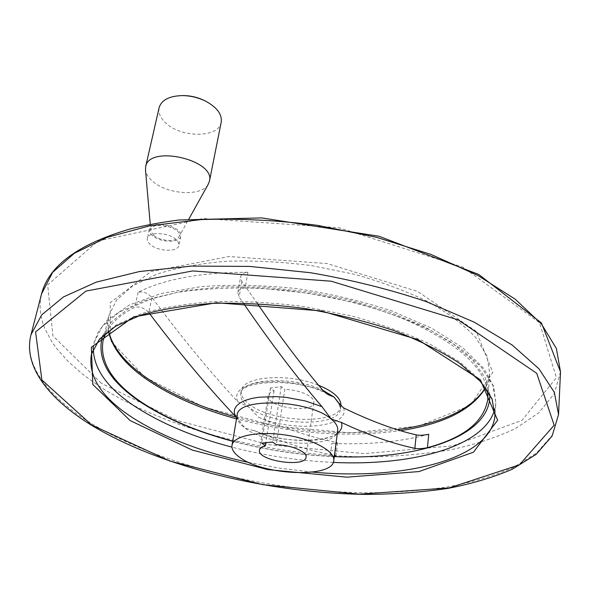 <?xml version="1.0" encoding="UTF-8"?>
<svg xmlns="http://www.w3.org/2000/svg" width="590" height="590" viewBox="0 0 590 590"><rect width="100%" height="100%" fill="white"/><g stroke="black" fill="none" stroke-linecap="round" stroke-linejoin="round"><path stroke-width="0.44" stroke-dasharray="2.95 2.21" d="M257.461 303.621L241.87 281.482L240.639 276.85C241.347 273.952 243.773 272.425 247.911 272.263L245.145 287.994C240.986 288.134 238.552 289.646 237.844 292.522L239.09 297.124L243.309 303.046M247.911 272.263C200.866 272.322 164.263 279.018 138.097 292.352C142.876 291.113 147.507 292.854 151.999 297.567C181.912 337.701 210.482 372.415 237.704 401.709L248.678 407.041L258.568 417.248C287.065 429.432 313.054 437.824 336.543 442.419L337.605 442.943C337.347 443.356 335.437 443.503 331.89 443.385L330.186 456.254L334.324 456.254M105.794 333.107C110.618 323.357 120.286 314.772 134.815 307.346C139.616 306.158 144.277 307.914 148.791 312.604L151.999 297.567M245.145 287.994C301.615 288.687 364.775 301.815 410.839 322.059C457.53 343.874 483.077 366.7 487.48 390.543M336.543 442.419L334.847 455.399C311.114 451.195 284.845 443.164 256.023 431.297L245.16 428.193L236.73 417.587M330.186 456.254C297.102 454.625 264.615 449.587 232.718 441.128M259.467 450.141L268.162 395.654C268.553 393.574 270.522 391.952 274.062 390.794L270.478 387.969L281.253 386.627L284.808 389.474L276.334 444.705M268.162 395.654C265.33 407.159 313.017 414.372 313.799 402.55C315.215 396.738 299.329 389.459 284.808 389.474M340.932 405.669L340.895 405.95C339.862 424.97 272.425 423.207 249.15 404.202C243.279 399.74 240.654 395.3 241.281 390.882C241.944 376.619 287.655 372.629 318.01 385.019M428.724 434.247C400.404 441.925 368.131 444.971 331.89 443.385M175.953 239.356C168.312 232.172 148.171 231.538 147.353 238.397C146.962 240.44 148.002 242.519 150.465 244.621C158.29 251.687 178.047 252.255 178.895 245.381L178.438 242.402L175.953 239.356M152.441 235.587C149.993 233.463 148.96 231.376 149.359 229.311C150.782 219.2 183.741 226.567 180.769 236.295C179.906 243.235 160.222 242.704 152.441 235.587M153.666 235.329L150.848 231.059C148.783 219.51 185.422 227.696 178.696 237.239C175.857 242.343 160.03 241.118 153.666 235.329M208.034 184.641C201.065 196.942 166.129 194.39 151.873 180.68C148.208 177.347 146.091 173.917 145.516 170.385M221.206 122.196C218.993 138.34 180.142 138.178 164.964 122.233C160.089 117.388 158.142 112.52 159.123 107.616M281.253 386.627L272.669 442.028M274.062 390.794L265.884 442.692M270.478 387.969L261.702 443.105M241.87 281.482L239.09 297.124M102.439 336.123L111.746 321.462L128.878 308.489L153.643 297.95L185.349 290.538L222.747 286.821L264.069 287.153L307.154 291.622L349.656 300.022L389.26 311.867L423.922 326.425L452.065 342.842L472.649 360.21L485.223 377.659L489.803 394.415M334.279 456.594C299.86 455.185 265.994 450.089 232.689 441.291M337.318 433.348C324.264 443.835 282.079 442.544 256.023 431.297M340.01 404.688L340.519 408.848C339.493 427.794 271.99 425.987 248.678 407.041C242.792 402.587 240.167 398.162 240.794 393.766C241.303 378.492 293.134 375.646 322.538 390.064M237.704 401.709L236.575 397.955L237.003 394.341L239.009 390.993L242.549 388.006L247.557 385.476L253.899 383.507L261.392 382.158L278.9 381.501L297.891 383.64L315.901 388.316L323.814 391.421M253.877 430.317C283.517 445.819 339.943 440.981 337.687 430.494C336.75 448.843 268.76 446.682 245.16 428.193C239.201 423.849 236.524 419.542 237.121 415.286C236.531 416.201 237.453 418.177 239.901 421.216M343.505 407.852C350.962 427.322 293.208 432.787 258.568 417.248M108.405 331.049L107.764 323.438L108.7 315.923L116.577 300.074L132.662 285.885L156.815 274.173C176.698 267.816 199.744 263.516 225.955 261.274C253.479 260.367 281.983 261.805 311.461 265.589L354.487 274.291C382.069 282.042 406.871 291.32 428.9 302.132C448.761 313.526 464.448 325.415 475.953 337.797L487.008 356.102L489.737 373.551L488.402 380.852L485.592 387.807M401.458 430.486C348.719 437.869 293.739 433.997 236.516 418.863M138.097 292.352L134.815 307.346M144.934 377.209L110.426 340.637L110.205 302.7L150.9 271.584L229.141 256.517L327.199 263.59L417.632 291.467L476.314 331.447L492.798 372.356L470.186 405.463L418.708 426.127L350.054 432.89L274.969 426.046L203.307 406.812L144.934 377.209M101.266 383.242L52.923 335.865L47.665 284.845L97.977 241.044L203.085 218.514L338.726 227.733L462.885 267.115L539.503 322.723L556.407 377.63L522.069 420.272L452.825 445.819L364.266 453.622L268.966 444.727L177.634 420.626L101.266 383.242M560.5 371.892L554.261 393.796L538.736 412.823L515.424 428.583C496.61 437.433 475.238 444.462 451.328 449.661C426.378 453.828 400.131 456.232 372.592 456.867C275.537 457.073 167.567 430.523 98.722 385.875L82.357 374.016L68.226 361.515L56.64 348.491L51.883 341.817L44.656 328.232L42.259 321.366L40.71 314.485L40.054 307.604L40.319 300.753L41.536 293.96M558.553 414.512L552.292 435.184L536.59 453.009L513.005 467.641C493.955 475.798 472.332 482.2 448.127 486.846C422.875 490.504 396.31 492.488 368.425 492.79C270.168 491.927 160.723 465.775 90.336 422.882C48.645 397.048 23.15 364.893 30.997 334.722M93.323 348.719L94.223 342.148L91.384 354.384L99.467 338.844L116.23 324.987L141.578 313.651C162.508 307.56 186.846 303.533 214.576 301.571C243.736 300.952 273.981 302.67 305.296 306.741L351.028 315.834C380.351 323.822 406.724 333.291 430.147 344.243L459.426 361.722L480.172 380.034L491.972 398.206L494.988 415.426L495.866 402.896L494.818 409.15M312.553 472.103L280.567 468.32L248.892 462.516M94.223 342.148L102.358 326.329L119.114 312.199L144.395 300.598L177.509 292.345C203.063 288.68 230.963 287.33 261.208 288.296L307.353 293.06L352.827 302.154C381.981 310.17 408.192 319.706 431.467 330.754L460.569 348.417L481.182 366.958L492.893 385.395L495.866 402.896L493.646 386.406L483.999 368.691L462.848 347.834L431.784 328.247L392.114 311.07C362.039 301.166 330.186 293.665 296.564 288.562C262.926 285.095 231.037 284.454 200.888 286.644L160.937 293.562L129.291 305.03L107.196 320.274L98.427 331.558L94.223 342.148M333.284 462.413C298.968 460.849 265.183 455.76 231.936 447.146M237.844 292.522L240.639 276.85M335.924 455.886L337.605 442.943M241.281 390.882L240.794 393.766C239.193 380.417 299.071 377.15 327.133 394.031M340.895 405.95L340.519 408.848L338.631 403.059M108.575 330.916L107.815 323.357L108.7 315.923L103.021 340.725M485.467 387.637L488.373 380.764L489.737 373.551L487.871 398.928M236.354 417.204C265.338 425.029 294.971 429.926 325.238 431.895C342.679 432.876 359.015 432.898 374.244 431.961L398.272 429.52M149.359 229.311L147.353 238.397M180.769 236.295L178.895 245.381M178.696 237.239L188.881 218.986M150.848 231.059L150.266 224.377M306.077 457.191L313.799 402.55"/><path stroke-width="0.89" d="M334.324 456.254L335.924 455.886L334.847 455.399M232.718 441.128C196.691 431.467 166.365 418.546 141.74 402.343C112.52 382.777 99.614 362.238 103.021 340.725L105.794 333.107M236.73 417.587L235.484 416.363C208.056 387.416 179.294 352.99 149.181 313.098M243.309 303.046C270.81 343.078 297.036 377.607 321.978 406.65L331.189 419.077L341.367 422.433C368.396 435.103 392.896 443.732 414.873 448.319C418.288 448.931 422.477 448.717 427.44 447.663C464.131 437.802 484.272 421.555 487.871 398.928L487.48 390.543M427.44 447.663L428.724 434.247C423.79 435.332 419.623 435.545 416.223 434.882C394.452 429.874 370.218 420.862 343.505 407.852L337.679 401.864L334.132 397.107L328.497 394.784L323.814 391.421C302.486 366.486 280.368 337.222 257.461 303.621M240.241 457.729C234.186 453.526 231.435 449.403 232.003 445.339C233.301 435.907 258.096 430.811 285.671 435.044C313.261 439.152 335.363 451.343 333.741 460.731C332.922 478.225 264.254 475.562 240.241 457.729M272.669 442.028L276.334 444.705C291.136 444.912 307.434 451.859 306.077 457.191C305.45 468.054 256.768 460.694 259.467 450.141C259.836 448.238 261.812 446.77 265.397 445.752L261.702 443.105L272.669 442.028M318.01 385.019C333.505 391.362 341.145 398.243 340.932 405.669M150.266 224.377L145.516 170.385L145.656 166.697C148.96 144.469 215.866 159.949 209.428 181.27L208.034 184.641L188.881 218.986M145.656 166.697L159.123 107.616C161.476 100.071 169.116 96.059 182.037 95.595C190.334 95.661 198.225 97.534 205.696 101.2C217.054 107.402 222.216 114.401 221.206 122.196L209.428 181.27M265.884 442.692L265.397 445.752M232.689 441.291C196.212 431.555 165.495 418.487 140.545 402.085C109.076 381.022 96.377 359.03 102.439 336.123M489.803 394.415C491.382 436.888 416.584 460.333 334.279 456.594M235.484 416.363L234.267 412.661L234.621 409.113L236.575 405.817L240.101 402.889L245.123 400.418L251.495 398.501L259.047 397.203L276.71 396.635L286.261 397.402L305.237 400.92L321.978 406.65M341.367 422.433C342.738 426.607 341.389 430.25 337.318 433.348M416.223 434.882L414.873 448.319M322.538 390.064L334.132 397.107L340.01 404.688M232.003 445.339L237.121 415.286C237.195 397.077 309.521 399.57 331.189 419.077C335.976 423.015 338.144 426.821 337.687 430.494L333.741 460.731M236.516 418.863C200.821 409.106 170.827 395.927 146.541 379.333C124.881 364.266 112.166 348.174 108.405 331.049M485.592 387.807C472.236 409.608 444.196 423.834 401.458 430.486M41.536 293.96L52.628 272.366L74.355 253.309L106.923 237.423L149.595 225.852L200.755 219.605C238.323 218.278 277.3 220.195 317.678 225.365L376.575 237.32L431.002 254.43L477.937 275.508L515.166 299.167L541.436 323.947L556.414 348.557L560.5 371.892L558.553 414.512L554.327 392.35L539.002 368.839L512.164 345.017L474.146 322.133L426.216 301.579C390.02 289.432 351.47 279.815 310.569 272.735L249.6 266.415L191.477 266.083L139.52 271.525L96.31 282.123L63.484 296.925L41.743 314.831L30.997 334.722C22.885 366.368 49.044 398.965 90.764 424.793C161.122 467.612 270.191 493.572 368.16 494.413C395.956 494.103 422.44 492.119 447.626 488.454C471.764 483.8 493.373 477.369 512.452 469.153L536.185 454.3L552.129 435.981L558.553 414.512M91.811 425.08L41.897 380.019L35.577 331.897L85.934 291.084L192.665 270.935L331.174 281.201L458.253 319.905L536.723 373.315L554.165 425.22L519.407 464.839L449.219 487.93L359.435 494.154L262.72 484.678L169.839 461.026L91.811 425.08M130.206 420.611L92.807 384.51L91.362 347.222L133.554 316.889L216.434 302.751L321.196 310.878L417.934 339.626L480.422 379.872L497.65 420.235L473.438 452.213L419.011 471.565L346.75 477.177L267.801 469.588L192.237 450.067L130.206 420.611M248.892 462.516C202.739 452.464 164.057 437.588 132.846 417.882C101.738 397.719 87.91 376.56 91.384 354.384L99.127 339.663L115.515 326.3L140.649 315.2C161.542 309.19 185.916 305.222 213.772 303.29C243.08 302.7 273.502 304.455 305.023 308.548C336.344 313.954 365.896 321.27 393.7 330.496C419.689 340.578 441.748 351.566 459.861 363.477L480.474 381.494L492.06 399.083L494.988 415.426C491.278 459.662 402.963 480.503 312.553 472.103M231.936 447.146C193.712 437.146 161.476 423.627 135.228 406.591C107.697 388.412 93.729 369.119 93.323 348.719M494.818 409.15C484.538 446.969 411.827 466.189 333.284 462.413M327.133 394.031L328.497 394.784M338.631 403.059L337.679 401.864M108.575 330.916C112.38 347.149 124.903 362.688 146.136 377.548C157.729 385.587 171.048 392.933 186.086 399.577C201.994 406.414 215.38 411.355 236.354 417.204M398.272 429.52C442.743 423.074 471.808 409.113 485.467 387.637M30.997 334.722L41.676 293.429C49.177 265.426 78.787 243.906 130.501 228.876C145.56 225.188 161.734 222.224 179.013 219.996L261.709 217.909L378.987 236.243L478.778 274.468L541.48 323.032L560.5 371.892M182.037 95.595C190.364 95.455 198.24 97.313 205.659 101.185"/></g></svg>
